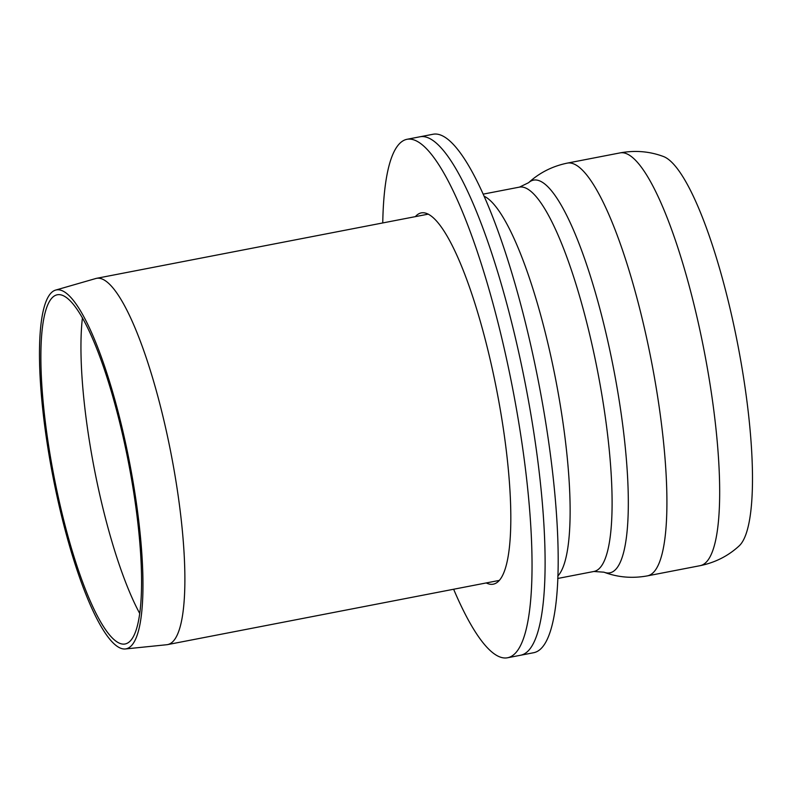 <?xml version="1.0" encoding="UTF-8"?>
<svg xmlns="http://www.w3.org/2000/svg" width="792" height="792" viewBox="0 0 792 792"><rect width="100%" height="100%" fill="white"/><g stroke="black" fill="none" stroke-linecap="round" stroke-linejoin="round"><path stroke-width="1.19" d="M125.225 648.975L166.765 644.728A186.546 39.739 -101 0 0 167.518 644.619A186.546 39.739 -101 0 0 168.924 644.213A186.546 39.739 -101 0 0 170.438 450.559A186.546 39.739 -101 0 0 96.634 278.309A186.546 39.739 -101 0 0 95.891 278.487L55.767 290.05A182.823 38.947 -101 0 0 52.985 476.774A182.823 38.947 -101 0 0 125.225 648.975A182.823 38.947 -101 0 0 127.334 648.47A182.823 38.947 -101 0 0 128.472 456.974A182.823 38.947 -101 0 0 55.767 290.05M126.354 643.619A177.863 37.887 -101 0 0 127.463 457.311A177.863 37.887 -101 0 0 56.727 294.911A177.863 37.887 -101 0 0 54.024 476.566A177.863 37.887 -101 0 0 124.294 644.104A177.863 37.887 -101 0 0 126.354 643.619M82.437 317.74A181.606 38.689 -101 0 0 139.639 613.325M700.108 565.676C715.087 562.597 728.046 556.063 738.976 546.054A200.03 42.61 -101 0 0 737.718 344.263A200.03 42.61 -101 0 0 663.597 156.569C649.727 151.361 635.273 150.133 620.225 152.866L567.458 163.083A210.226 44.788 -101 0 1 650.638 357.192A210.226 44.788 -101 0 1 648.935 575.428A210.226 44.788 -101 0 1 647.351 575.883L700.108 565.676A210.226 44.788 -101 0 0 701.692 565.221A210.226 44.788 -101 0 0 703.395 346.975A210.226 44.788 -101 0 0 620.225 152.866M453.638 589.248A264.063 56.252 -101 0 0 507.464 657.786L520.532 655.261A264.063 56.252 -101 0 0 522.522 654.687A264.063 56.252 -101 0 0 524.66 380.566A264.063 56.252 -101 0 0 420.196 136.739L433.264 134.214A264.063 56.252 -101 0 1 537.738 378.031A264.063 56.252 -101 0 1 535.6 652.163A264.063 56.252 -101 0 1 533.61 652.727L520.532 655.261A264.063 56.252 -101 0 0 522.522 654.687A264.063 56.252 -101 0 0 524.66 380.566A264.063 56.252 -101 0 0 420.196 136.739L407.118 139.273A264.063 56.252 -101 0 0 382.754 222.938M507.464 657.786A264.063 56.252 -101 0 0 509.454 657.221A264.063 56.252 -101 0 0 511.592 383.09A264.063 56.252 -101 0 0 407.118 139.273M486.248 582.932A189.11 40.283 -101 0 0 493.218 584.189A189.11 40.283 -101 0 0 494.644 583.783A189.11 40.283 -101 0 0 496.178 387.476A189.11 40.283 -101 0 0 421.364 212.87A189.11 40.283 -101 0 0 415.364 216.632M528.591 182.695L519.502 187.11A195.753 41.699 -101 0 1 596.94 367.854A195.753 41.699 -101 0 1 595.356 571.062A195.753 41.699 -101 0 1 593.881 571.477L603.959 572.18A200.03 42.61 -101 0 0 613.513 368.3A200.03 42.61 -101 0 0 528.591 182.695C539.52 172.696 552.479 166.152 567.458 163.083M557.786 576.091A195.753 41.699 -101 0 0 555.677 379.487A195.753 41.699 -101 0 0 484.288 196.297M428.323 214.127L96.634 278.309M499.207 580.427L167.518 644.619M603.959 572.18C617.839 577.388 632.303 578.615 647.351 575.883M519.502 187.11L483.318 194.109M593.881 571.477L557.697 578.477"/></g></svg>
